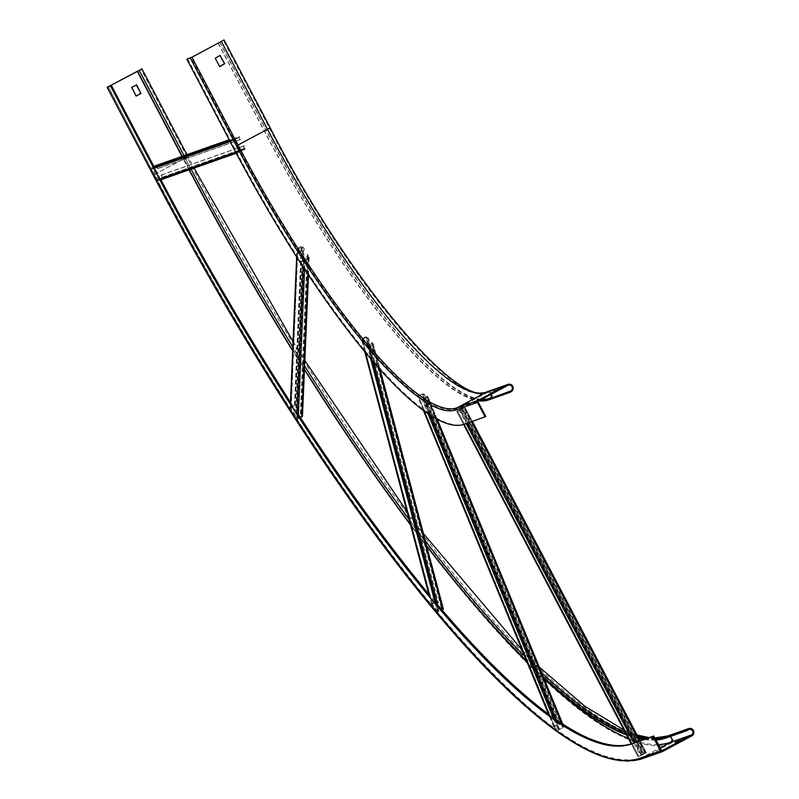 <?xml version="1.0" encoding="UTF-8"?>
<svg xmlns="http://www.w3.org/2000/svg" width="799" height="799" viewBox="0 0 799 799"><rect width="100%" height="100%" fill="white"/><g stroke="black" fill="none" stroke-linecap="round" stroke-linejoin="round"><path stroke-width="0.6" stroke-dasharray="4 3" d="M219.875 66.647L215.091 58.337L219.985 55.371M187.615 58.866L233.708 146.676A341.982 75.725 61.9 0 0 464.818 423.87L464.099 424.249M485.772 416.489L464.818 423.87M218.127 43.216L264.109 130.806A332.064 73.528 -118.1 0 0 479.01 400.798M218.287 43.126L264.279 130.746A331.235 73.348 61.9 0 0 480.119 400.199M493.682 392.489L498.816 389.752L498.426 389.023L498.806 389.752L491.735 393.178L491.335 392.449L491.735 393.178L493.682 392.489L493.303 391.76M655.839 740.074A714.066 158.112 61.9 0 1 643.654 739.544M638.93 738.656A714.066 158.112 61.9 0 1 626.556 734.92M543.63 677.592A714.066 158.112 61.9 0 1 526.781 661.482M426.756 546.246A714.066 158.112 61.9 0 1 410.496 524.853M304.439 369.667A714.066 158.112 61.9 0 1 292.664 350.791M189.053 169.857A714.066 158.112 61.9 0 1 183.43 159.211L181.952 156.394M189.263 169.787A713.068 157.892 61.9 0 1 183.64 159.131L182.162 156.324M655.38 739.195A713.068 157.892 61.9 0 1 645.352 738.955M638.471 737.767A713.068 157.892 61.9 0 1 626.086 734.021M543.28 676.743A713.068 157.892 61.9 0 1 526.431 660.633M426.576 545.577A713.068 157.892 61.9 0 1 410.316 524.174M304.459 369.258A713.068 157.892 61.9 0 1 292.674 350.391M633.887 742.99L632.748 743.39A703.15 155.695 61.9 0 1 631.29 743.869M553.078 717.482A703.15 155.695 61.9 0 1 548.514 714.176M434.746 601.317A703.15 155.695 61.9 0 1 428.813 594.196M296.888 412.204A703.15 155.695 61.9 0 1 290.646 402.546M160.439 178.886A703.15 155.695 61.9 0 1 157.583 173.453L154.746 168.06M678.041 742.79L682.815 740.224L675.734 743.659L678.041 742.79L677.582 741.911M682.356 739.345L682.815 740.224L682.346 739.355M136.259 96.08L131.445 87.78L136.339 84.834M432.449 603.834L362.356 339.385L368.239 346.466L372.544 344.249L442.466 608.978L438.162 611.185L432.279 604.104L436.584 601.897L366.661 337.168L367.84 338.596L368.549 338.217L367.37 336.788L437.293 601.517L438.481 602.935L368.549 338.217M438.481 602.935L437.772 603.315L436.584 601.897M364.763 351.5L361.677 339.835A1.159 0.829 165.2 0 1 362.117 338.636L432.049 603.355L435.745 601.377A1.159 0.829 165.2 0 1 437.293 601.517M432.049 603.355A1.159 0.829 -14.8 0 0 431.61 604.553L437.452 611.565A1.159 0.829 165.2 0 0 439.001 611.704L442.127 610.027M372.034 342.381L373.213 343.81L443.145 608.528L441.957 607.11L372.034 342.381L371.315 342.761L372.544 344.249M372.504 344.189L442.436 608.908L441.248 607.49L441.957 607.11M373.213 343.81A1.159 0.829 165.2 0 1 372.773 344.998L378.826 367.91M372.783 361.008L369.078 346.976L372.773 344.998M369.078 346.976A1.159 0.829 165.2 0 1 367.53 346.846L370.596 358.451M361.677 339.835L367.53 346.846M362.117 338.636L365.822 336.659A1.159 0.829 165.2 0 1 367.37 336.788M362.516 339.116L366.661 337.168M441.248 607.49L371.315 342.761M437.772 603.315L367.84 338.596M554.576 726.151L418.416 396.194L423.001 399.52L427.295 397.263L563.265 727.44L558.97 729.697L554.386 726.361L558.681 724.104L422.711 393.937L423.63 394.606L424.339 394.227L423.42 393.557L559.39 723.724L560.319 724.393L424.339 394.227M560.319 724.393L558.681 724.104M423.32 410.177L417.657 396.504L418.296 395.755L554.266 725.921L559.39 723.724M554.266 725.921L553.697 726.77L558.261 730.066L564.024 727.12L563.025 726.361L427.056 396.194L426.346 396.574L427.295 397.263M427.275 397.243L563.245 727.41L562.316 726.74L563.025 726.361M437.113 419.046L427.984 396.863L427.056 396.194M427.984 396.863L427.415 397.702L435.944 418.396M429.932 414.771L423.72 399.68L427.415 397.702M423.72 399.68L422.291 399.899L427.845 413.383M417.727 396.594L422.291 399.899M418.296 395.755L423.42 393.557M418.606 395.974L422.711 393.937M562.316 726.74L426.346 396.574M559.6 724.773L423.63 394.606M646.351 752.848L640.039 740.823L646.381 752.838L645.113 753.407L645.632 753.227L464.329 407.87L645.642 753.227L638.771 756.423L457.467 411.066L465.068 407.49L464.279 407.939L471.48 421.652M639 756.283L643.055 754.136L461.742 408.778L462.451 408.399L643.764 753.757L644.284 753.567L462.971 408.219M644.284 753.567L643.055 754.136M456.728 411.445L463.55 424.429L456.728 411.445L457.507 410.996L638.83 756.353L643.764 753.757M638.83 756.353L646.381 752.838M467.485 423.051L460.584 409.917L464.279 407.939M460.584 409.917L459.345 410.536L466.167 423.52M456.758 411.445L459.345 410.536M457.507 410.996L462.451 408.399M457.687 410.936L461.742 408.778M645.113 753.407L463.8 408.059M645.822 753.028L464.509 407.68M643.575 753.946L462.261 408.599M291.206 407.969L297.807 249.248L304.089 259.066L308.404 256.948L301.642 415.919L297.328 418.037L291.046 408.219L295.36 406.102L302.122 247.131L303.38 249.088L304.099 248.709L302.831 246.751L296.069 405.722L297.338 407.68L304.099 248.709M297.338 407.68L296.629 408.059L295.36 406.102M296.829 257.088L297.138 249.787A1.159 1.059 -177.6 0 1 297.548 248.339L290.786 407.32L294.481 405.343A1.159 1.059 -177.6 0 1 296.069 405.722M290.786 407.32A1.159 1.059 2.4 0 0 290.377 408.758L296.619 418.416A1.159 1.059 -177.6 0 0 298.207 418.796L300.414 417.617M308.404 256.948L301.603 415.76L300.334 413.802L301.043 413.423L302.312 415.38A1.159 1.059 -177.6 0 1 302.471 415.959M308.364 256.789L307.096 254.831L307.805 254.452L309.073 256.409A1.159 1.059 -177.6 0 1 308.664 257.847L307.975 274.157M304.579 269.023L304.968 259.825L308.664 257.847M304.968 259.825A1.159 1.059 -177.6 0 1 303.38 259.445L303.071 266.726M297.138 249.787L303.38 259.445M297.548 248.339L301.243 246.372A1.159 1.059 -177.6 0 1 302.831 246.751M297.967 248.998L302.122 247.131M300.334 413.802L307.096 254.831M301.043 413.423L307.805 254.452M296.629 408.059L303.38 249.088M244.604 148.344L162.187 177.368L158.312 179.805L152.359 168.369L234.786 139.356L240.339 150.621L244.474 148.784L243.455 146.147L244.164 145.768L245.313 147.965A1.159 1.129 -109.4 0 1 244.854 149.523L162.437 178.537L158.741 180.514A1.159 1.129 -109.4 0 1 157.203 180.025L151.52 169.198L153.827 168.389M152.359 168.369L156.105 166.372L238.921 137.518L240.07 139.705L240.779 139.326L239.63 137.138L157.213 166.152L158.362 168.349L240.779 139.326M158.362 168.349L157.653 168.729L156.504 166.532M155.995 165.553A1.159 1.129 -109.4 0 1 157.213 166.152M153.967 166.572L151.98 167.64A1.159 1.129 70.6 0 0 151.52 169.198M162.187 177.368L161.028 175.171L161.748 174.791L162.896 176.988A1.159 1.129 -109.4 0 1 162.437 178.537M158.741 180.514L241.158 151.5L244.854 149.523M241.158 151.5A1.159 1.129 -109.4 0 1 239.63 151.001L235.795 152.349M230.102 141.533L233.937 140.175L239.63 151.001M233.937 140.175A1.159 1.129 -109.4 0 1 234.397 138.617L238.102 136.639A1.159 1.129 -109.4 0 1 239.63 137.138M234.786 139.356L238.921 137.518M161.028 175.171L243.455 146.147M161.748 174.791L244.164 145.768M157.653 168.729L240.07 139.705M191.78 57.298L237.882 145.098L267.315 129.358L221.223 41.558M478.162 401.997L457.208 409.378A325.612 72.1 -118.1 0 1 237.173 145.458L191.071 57.658M232.998 147.056L233.708 146.676M264.109 130.806L270.162 127.75M487.05 391.79A3.965 3.865 -109.4 0 1 490.206 399.041A332.064 73.528 61.9 0 1 265.817 129.887L219.715 42.087M219.995 42.217L265.987 129.828L264.279 130.746M491.175 394.297A3.146 3.066 70.6 0 0 486.911 392.748A324.953 71.95 61.9 0 1 267.315 129.358L265.987 129.828A331.235 73.348 -118.1 0 0 481.827 399.29M507.864 385.368L486.911 392.748L457.467 408.489A0.659 0.649 70.6 0 0 457.208 409.378M237.173 145.458L237.882 145.098A324.953 71.95 -118.1 0 0 457.467 408.489L478.421 401.108M511.17 391.66L488.509 399.959M493.652 391.58L494.042 392.319M491.944 393.048L491.585 392.369M498.586 389.882L498.206 389.153M688.638 729.697L665.976 737.986M669.432 736.778A2.976 2.896 70.6 0 0 667.684 737.077A714.066 158.112 61.9 0 1 185.138 158.292L183.43 159.211M661.832 750.75L641.008 758.081L659.974 747.944M661.312 750.501L641.008 758.081A720.019 159.43 61.9 0 1 154.447 174.482L187.146 157.133L185.138 158.292L139.046 70.492M640.359 757.871A719.519 159.321 61.9 0 1 154.127 174.671L108.384 86.741M662.431 751.589L641.477 758.96A721.008 159.65 61.9 0 1 154.237 174.552L108.135 86.751M691.864 735.849L670.91 743.22L641.477 758.96M667.744 735.969A3.965 3.865 -109.4 0 1 670.91 743.22A721.008 159.65 61.9 0 1 183.67 158.811L153.258 175.111M191.101 169.138A713.068 157.892 61.9 0 1 185.348 158.222L188.025 156.674L183.67 158.811L137.578 71.011M654.96 738.396A713.068 157.892 61.9 0 1 647.729 738.116M637.672 736.259A713.068 157.892 61.9 0 1 625.038 732.034M541.612 672.698A713.068 157.892 61.9 0 1 524.603 656.199M425.318 540.813A713.068 157.892 61.9 0 1 409.008 519.22M304.599 365.862A713.068 157.892 61.9 0 1 292.824 346.946M183.64 159.131L185.348 158.222L184.01 155.675M658.196 744.568A720.019 159.43 61.9 0 1 628.354 738.336M544.059 678.641A720.019 159.43 61.9 0 1 527.07 662.201M487.22 619.575A720.019 159.43 61.9 0 1 183.88 158.741L137.877 71.121M682.136 739.475L682.596 740.353M677.232 742.091L677.692 742.97M675.724 743.659L675.265 742.78L675.734 743.659M675.515 742.69L675.944 743.529M680.199 740.513L680.498 741.092M680.548 740.323L680.848 740.913M368.679 346.506L438.611 611.225M442.306 609.247L372.374 344.529M438.162 611.185L368.239 346.466M439.001 611.704L436.953 603.944M435.315 603.465L437.452 611.565M431.61 604.553L429.472 596.483M435.745 601.377L365.822 336.659M366.212 337.138L436.144 601.857M362.386 339.455L432.319 604.174M423.41 399.46L559.38 729.627M563.085 727.649L427.105 397.483M558.97 729.687L423.001 399.52M563.954 727.03L562.726 724.044M561.477 723.235L563.385 727.879M559.69 729.847L555.225 718.99M553.697 718.98L558.261 730.066M553.697 726.77L549.153 715.724M557.962 723.944L421.992 393.777M422.301 393.997L558.271 724.174M554.386 726.361L418.416 396.194L554.416 726.391M460.414 409.977L641.727 755.325M645.422 753.347L464.109 407.999M641.367 755.504L460.054 410.157M472.309 421.353L465.038 407.49M639.2 741.112L645.592 753.287M641.897 755.265L635.205 742.521M633.957 743.12L640.658 755.884M638.071 756.793L631.37 744.019L638.041 756.803M642.526 754.376L461.213 409.018M461.383 408.958L642.696 754.316M638.771 756.423L457.467 411.066L638.781 756.413M304.549 259.176L297.787 418.147M301.483 416.169L308.244 257.198M297.338 418.037L304.089 259.066M302.312 415.38L309.073 256.409M298.207 418.796L298.387 414.511M296.819 413.862L296.619 418.416M290.377 408.758L290.576 404.214M294.481 405.343L301.243 246.372M301.662 247.021L294.901 405.992M297.857 249.408L291.096 408.379M240.779 150.761L158.352 179.785M162.057 177.807L244.474 148.784M157.922 179.645L240.339 150.621M162.896 176.988L245.313 147.965M159.52 179.216L157.203 180.025M234.397 138.617L229.483 140.354M154.127 166.881L151.98 167.64M156.105 166.372L238.521 137.358L156.065 166.392M234.656 139.795L152.229 168.819M508.274 385.188L487.32 392.569C457.747 409.857 348.704 283.236 269.433 128.14L223.34 40.33M689.028 729.527L668.074 736.908C632.249 751.14 556.793 698.326 467.874 591.06C378.087 484.024 274.606 324.094 187.146 157.133L141.053 69.333M661.902 750.74L640.948 758.111C597.113 770.256 527.829 719.879 433.098 606.97C343.54 499.405 240.968 340.474 154.107 174.671M186.956 154.636L194.057 168.1M293.053 341.493L304.828 360.489M406.981 511.58L423.39 533.522M522.017 649.927L539.325 667.125M624.009 730.076L637.013 734.99M649.158 737.607L654.741 737.976M373.343 344.039L379.984 369.208M431.48 604.314L429.383 596.374M364.674 351.39L361.557 339.595M362.356 339.385L432.279 604.104M428.054 396.953L437.163 419.066M562.776 724.084L564.024 727.12M553.627 726.681L549.103 715.684M423.27 410.137L417.657 396.504M465.068 407.49L472.339 421.343M309.233 256.988L308.474 274.906M290.217 408.179L290.466 402.277M296.659 256.819L296.978 249.208M297.807 249.248L291.046 408.219M240.729 150.781L158.312 179.805M241.008 151.56L236.264 153.238M160.909 179.765L158.592 180.584"/><path stroke-width="1.2" d="M219.565 66.467L215.261 58.267L219.985 55.371L224.689 63.73L219.565 66.467M219.875 66.647L224.509 63.79L219.895 55.421M191.78 57.298L224.07 39.95L191.96 57.238L187.615 58.866L191.78 57.298M509.073 391.85L509.462 392.579L511.17 391.66A3.965 3.865 70.6 0 0 508.004 384.409A3.965 3.865 70.6 0 0 507.475 384.639L478.042 400.379A1.488 1.448 70.6 0 0 477.452 402.376L485.053 416.868L485.772 416.489L478.162 401.997A0.659 0.649 -109.4 0 1 478.421 401.108L507.864 385.368A3.146 3.066 -109.4 0 1 512.129 386.916A3.146 3.066 -109.4 0 1 510.781 390.931L488.119 399.22A331.235 73.348 61.9 0 1 480.119 400.199M186.906 59.256L232.998 147.056A341.982 75.725 -118.1 0 0 464.099 424.249L485.053 416.868M509.462 392.579L488.509 399.959A332.064 73.528 -118.1 0 1 479.01 400.798M493.652 391.58L498.426 389.023L493.652 391.58M686.471 729.737L688.179 728.818A3.965 3.865 -109.4 0 1 693.562 730.775A3.965 3.865 -109.4 0 1 691.864 735.849L662.431 751.589A1.488 1.448 -109.4 0 1 660.453 750.95L652.853 736.468L653.702 736.009L661.902 750.74L691.405 734.97A2.976 2.896 70.6 0 0 689.028 729.527A2.976 2.896 70.6 0 0 688.638 729.697L686.93 730.616L686.471 729.737L665.517 737.107A713.068 157.892 61.9 0 1 655.38 739.195M686.93 730.616L665.976 737.986A714.066 158.112 61.9 0 1 655.839 740.074M643.654 739.544A714.066 158.112 61.9 0 1 638.93 738.656M626.556 734.92A714.066 158.112 61.9 0 1 543.63 677.592M526.781 661.482A714.066 158.112 61.9 0 1 426.756 546.246M410.496 524.853A714.066 158.112 61.9 0 1 304.439 369.667M292.664 350.791A714.066 158.112 61.9 0 1 189.053 169.857M181.952 156.394L137.338 71.411L141.932 68.874L107.136 87.331L110.632 86.112L108.344 86.682L137.338 71.411M182.162 156.324L137.548 71.331M645.352 738.955A713.068 157.892 61.9 0 1 638.471 737.767M626.086 734.021A713.068 157.892 61.9 0 1 543.28 676.743M526.431 660.633A713.068 157.892 61.9 0 1 426.576 545.577M410.316 524.174A713.068 157.892 61.9 0 1 304.459 369.258M292.674 350.391A713.068 157.892 61.9 0 1 189.263 169.787M680.388 740.044L675.265 742.78L680.548 740.323M653.702 736.009L633.887 742.99M631.29 743.869A703.15 155.695 61.9 0 1 553.078 717.482M548.514 714.176A703.15 155.695 61.9 0 1 434.746 601.317M428.813 594.196A703.15 155.695 61.9 0 1 296.888 412.204M290.646 402.546A703.15 155.695 61.9 0 1 160.439 178.886M154.746 168.06L111.48 85.653M652.853 736.468L631.899 743.839A703.15 155.695 61.9 0 1 156.724 173.912L110.632 86.112M131.785 87.261L136.779 84.974L140.944 93.613L135.96 95.9L131.785 87.261M136.259 96.08L140.874 93.243L136.269 84.864M442.127 610.027L442.706 609.727A1.159 0.829 165.2 0 0 443.145 608.528M300.414 417.617L301.902 416.818A1.159 1.059 -177.6 0 0 302.471 415.959L308.474 274.906M153.967 166.572L155.675 165.663A1.159 1.129 -109.4 0 1 155.995 165.553M190.362 58.037L236.454 145.837A325.612 72.1 61.9 0 0 456.499 409.757L477.452 402.376M221.393 41.498L267.495 129.298L236.454 145.837M478.042 400.379L457.088 407.76A324.124 71.77 61.9 0 1 238.052 145.038L191.96 57.238M270.162 127.75L267.495 129.298A324.124 71.77 -118.1 0 0 486.521 392.019A3.965 3.865 -109.4 0 1 487.05 391.79C458.896 409.158 349.113 282.746 270.162 127.75L224.07 39.95M481.827 399.29A331.235 73.348 -118.1 0 0 489.827 398.311A3.146 3.066 70.6 0 0 491.175 394.297M456.499 409.757A1.488 1.448 -109.4 0 1 457.088 407.76L486.521 392.019L507.475 384.639M488.119 399.22L510.781 390.931M665.517 737.107L667.225 736.199A3.965 3.865 -109.4 0 1 667.744 735.969L688.698 728.588M688.179 728.818L667.225 736.199A713.068 157.892 61.9 0 1 654.96 738.396M691.405 734.97L670.451 742.341A2.976 2.896 70.6 0 0 669.432 736.778M659.974 747.944L670.451 742.341A720.019 159.43 61.9 0 1 658.196 744.568M631.899 743.839L632.748 743.39M660.453 750.95L639.5 758.331A719.519 159.321 61.9 0 1 153.268 175.131L107.176 87.321M641.477 758.96A1.488 1.448 -109.4 0 1 639.5 758.331M647.729 738.116A713.068 157.892 61.9 0 1 637.672 736.259M625.038 732.034A713.068 157.892 61.9 0 1 541.612 672.698M524.603 656.199A713.068 157.892 61.9 0 1 425.318 540.813M409.008 519.22A713.068 157.892 61.9 0 1 304.599 365.862M292.824 346.946A713.068 157.892 61.9 0 1 191.101 169.138M184.01 155.675L139.256 70.422M628.354 738.336A720.019 159.43 61.9 0 1 544.059 678.641M527.07 662.201A720.019 159.43 61.9 0 1 487.22 619.575M156.724 173.912L157.583 173.453M378.826 367.91L442.706 609.727M436.953 603.944L372.783 361.008M370.596 358.451L435.315 603.465M429.472 596.483L364.763 351.5M562.726 724.044L437.113 419.046M435.944 418.396L561.477 723.235M555.225 718.99L429.932 414.771M427.845 413.383L553.697 718.98M549.153 715.724L423.32 410.177M472.339 421.343L640.059 740.813L472.309 421.353M471.48 421.652L639.2 741.112M635.205 742.521L467.485 423.051M466.167 423.52L633.957 743.12M631.37 744.019L463.58 424.419L631.34 744.029M307.975 274.157L301.902 416.818M298.387 414.511L304.579 269.023M303.071 266.726L296.819 413.862M290.576 404.214L296.829 257.088M235.795 152.349L159.52 179.216M153.827 168.389L230.102 141.533M229.483 140.354L154.127 166.881M155.675 165.663L229.183 139.785L155.835 165.593M487.05 391.79L508.004 384.409M662.231 751.669L641.277 759.05C596.553 771.165 526.821 720.588 432.079 607.3C342.531 499.675 240.04 340.833 153.228 175.131L107.136 87.331M194.057 168.1L293.053 341.493M304.828 360.489L406.981 511.58M423.39 533.522L522.017 649.927M539.325 667.125L584.958 706.306L624.009 730.076M637.013 734.99L649.158 737.607M654.741 737.976L667.744 735.969M186.956 154.636L141.932 68.874M379.984 369.208L443.265 608.768M429.383 596.374L364.674 351.39M437.163 419.066L562.776 724.084M549.103 715.684L423.27 410.137M290.466 402.277L296.659 256.819M236.264 153.238L160.909 179.765"/></g></svg>

